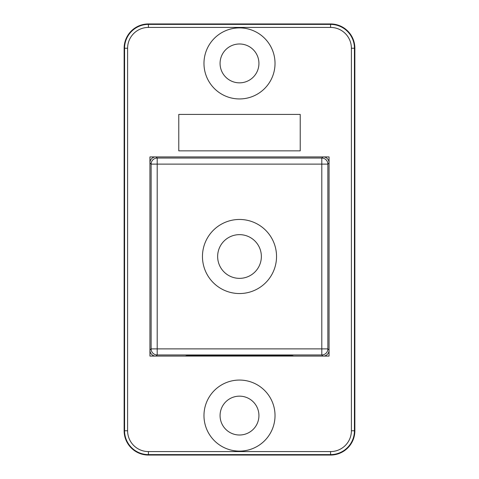 <?xml version="1.0" encoding="UTF-8"?>
<svg xmlns="http://www.w3.org/2000/svg" width="479" height="479" viewBox="0 0 479 479"><rect width="100%" height="100%" fill="white"/><g stroke="black" fill="none" stroke-linecap="round" stroke-linejoin="round"><path stroke-width="0.72" d="M185.247 356.077L187.319 355.562L291.681 355.562L293.753 356.077M291.681 355.562L291.699 356.077M187.319 355.562L187.301 356.077M149.939 193.294L149.939 169.009M149.939 162.321A6.071 6.071 135 0 1 154.897 156.92M329.061 162.321A6.071 6.071 -135 0 0 324.103 156.92M329.061 169.009L329.061 193.294M329.061 319.703L329.061 343.994M149.939 343.994L149.939 319.703M329.061 350.682A6.071 6.071 -45 0 1 324.103 356.077M149.939 350.682A6.071 6.071 45 0 0 154.897 356.077M276.539 256.499A37.039 37.039 0 0 0 220.981 224.423A37.039 37.039 0 0 0 220.981 288.58A37.039 37.039 0 0 0 276.539 256.499M261.36 256.499A21.86 21.86 0 0 1 228.573 275.431A21.86 21.86 0 0 1 228.573 237.572A21.86 21.86 0 0 1 261.36 256.499M148.424 23.95L330.576 23.95A24.285 24.285 0 0 1 354.867 48.235L354.43 48.235A23.854 23.854 0 0 0 330.576 24.387L148.424 24.387L148.424 23.95A24.285 24.285 0 0 0 124.133 48.235L127.606 48.235A20.819 20.819 0 0 1 148.424 27.423L330.576 27.423A20.819 20.819 0 0 1 351.394 48.235L351.394 430.765L354.43 430.765L354.43 48.235L351.394 48.235M354.867 48.235L354.867 430.765L354.43 430.765A23.854 23.854 0 0 1 330.576 454.613L330.576 451.577L148.424 451.577A20.819 20.819 0 0 1 127.606 430.765L127.606 48.235M329.061 156.92L329.061 356.077L149.939 356.077L149.939 156.92L329.061 156.92M239.5 27.896A35.518 35.518 0 0 1 270.264 81.179A35.518 35.518 0 0 1 208.736 81.179A35.518 35.518 0 0 1 239.5 27.896M239.5 380.063A35.518 35.518 0 0 1 270.264 433.345A35.518 35.518 0 0 1 208.736 433.345A35.518 35.518 0 0 1 239.5 380.063M178.781 114.421L300.219 114.421L300.219 150.849L178.781 150.849L178.781 114.421M239.5 396.151A19.429 19.429 0 0 0 222.675 425.298A19.429 19.429 0 0 0 256.325 425.298A19.429 19.429 0 0 0 239.5 396.151M239.5 43.984A19.429 19.429 0 0 0 222.675 73.131A19.429 19.429 0 0 0 256.325 73.131A19.429 19.429 0 0 0 239.5 43.984M148.424 27.423L148.424 24.387A23.854 23.854 0 0 0 124.57 48.235L124.57 430.765L124.133 430.765L124.133 48.235M127.606 430.765L124.57 430.765A23.854 23.854 0 0 0 148.424 454.613L330.576 454.613L330.576 455.05A24.285 24.285 0 0 0 354.867 430.765M330.576 455.05L148.424 455.05L148.424 451.577M124.133 430.765A24.285 24.285 0 0 0 148.424 455.05M156.082 156.92L157.202 158.046A6.071 6.071 135 0 0 151.13 164.117L157.202 164.117L157.202 158.046L321.798 158.046L322.918 156.92M321.798 158.046L321.798 164.117L327.87 164.117A6.071 6.071 -135 0 0 321.798 158.046M157.202 164.117L321.798 164.117L321.798 348.886L157.202 348.886L157.202 164.117M149.939 350.077L151.13 348.886L151.13 164.117L149.939 162.926M329.061 162.926L327.87 164.117L327.87 348.886L329.061 350.077M327.87 348.886L321.798 348.886L321.798 354.957A6.071 6.071 -45 0 0 327.87 348.886M156.082 356.077L157.202 354.957L157.202 348.886L151.13 348.886A6.071 6.071 45 0 0 157.202 354.957L321.798 354.957L322.918 356.077M330.576 23.95L330.576 27.423M351.394 430.765A20.819 20.819 0 0 1 330.576 451.577"/></g></svg>
